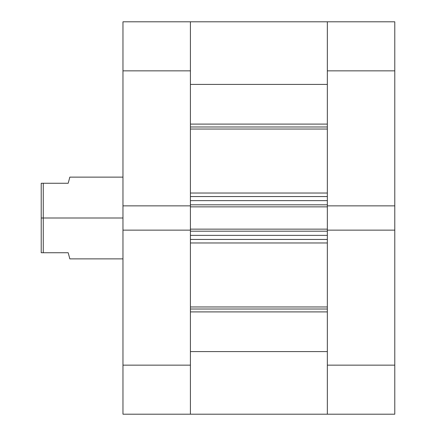 <?xml version="1.0" encoding="UTF-8"?>
<svg xmlns="http://www.w3.org/2000/svg" width="436" height="436" viewBox="0 0 436 436"><rect width="100%" height="100%" fill="white"/><g stroke="black" fill="none" stroke-linecap="round" stroke-linejoin="round"><path stroke-width="0.65" d="M394.782 230.137L327.338 230.137L327.338 365.15L394.782 365.15L394.782 21.8L327.338 21.8L327.338 205.863L394.782 205.863L394.782 70.85L327.338 70.85L327.338 205.863L394.782 205.863L394.782 230.137L327.338 230.137L327.338 414.2L394.782 414.2L394.782 230.137M394.782 414.2L327.338 414.2L327.338 351.59L190.412 351.59L190.412 414.2L122.968 414.2L190.412 414.2L190.412 230.137L190.412 365.15L122.968 365.15L122.968 414.2L122.968 230.137L122.968 365.15L190.412 365.15L190.412 414.2L327.338 414.2L327.338 365.15L394.782 365.15L394.782 414.2M394.782 21.8L327.338 21.8L327.338 70.85L394.782 70.85L394.782 21.8M122.968 70.85L190.412 70.85L190.412 205.863L122.968 205.863L122.968 70.85L122.968 230.137L190.412 230.137L122.968 230.137L122.968 205.863L190.412 205.863L190.412 21.8L122.968 21.8L122.968 70.85L190.412 70.85L190.412 21.8L122.968 21.8L122.968 70.85M69.787 177.278L68.196 183.256L41.218 183.256L41.218 218L43.262 218L43.262 183.256L43.262 252.744L68.196 252.744L69.068 256.03M69.58 257.943L69.798 258.771M122.968 218L43.262 218L122.968 218M122.968 258.875L69.831 258.875L68.196 252.744L41.218 252.744L41.218 218L41.218 252.744L43.262 252.744L43.262 218L41.218 218L41.218 183.256L68.196 183.256L69.509 178.329M68.196 183.256L69.831 177.125L122.968 177.125M327.338 126.99L190.412 126.99L327.338 126.99M190.412 124.097L327.338 124.097L190.412 124.097M327.338 309.01L190.412 309.01L327.338 309.01M190.412 306.966L327.338 306.966L190.412 306.966M327.338 129.034L190.412 129.034L327.338 129.034M190.412 193.028L327.338 193.028L190.412 193.028M327.338 242.972L190.412 242.972L327.338 242.972M190.412 84.41L327.338 84.41L190.412 84.41L190.412 21.8L190.412 71.52M190.412 200.631L190.412 204.816L327.338 204.816L327.338 200.631L327.338 204.816L190.412 204.816L190.412 200.631L327.338 200.631L190.412 200.631M190.412 205.601L190.412 230.399M190.412 231.184L190.412 235.369L190.412 231.184L327.338 231.184L327.338 235.369L190.412 235.369L327.338 235.369L327.338 231.184L190.412 231.184M190.412 364.48L190.412 414.195M327.338 84.41L327.338 71.52M327.338 205.601L327.338 230.399M327.338 364.48L327.338 414.195M327.338 351.59L190.412 351.59M190.412 311.904L327.338 311.904L190.412 311.904M190.412 239.457L327.338 239.457L190.412 239.457M190.412 230.137L190.412 229.14L327.338 229.14L190.412 229.14L190.412 206.86L327.338 206.86L190.412 206.86L190.412 205.863M190.412 196.543L327.338 196.543L190.412 196.543M327.338 205.863L327.338 230.137M190.412 21.8L327.338 21.8"/></g></svg>
